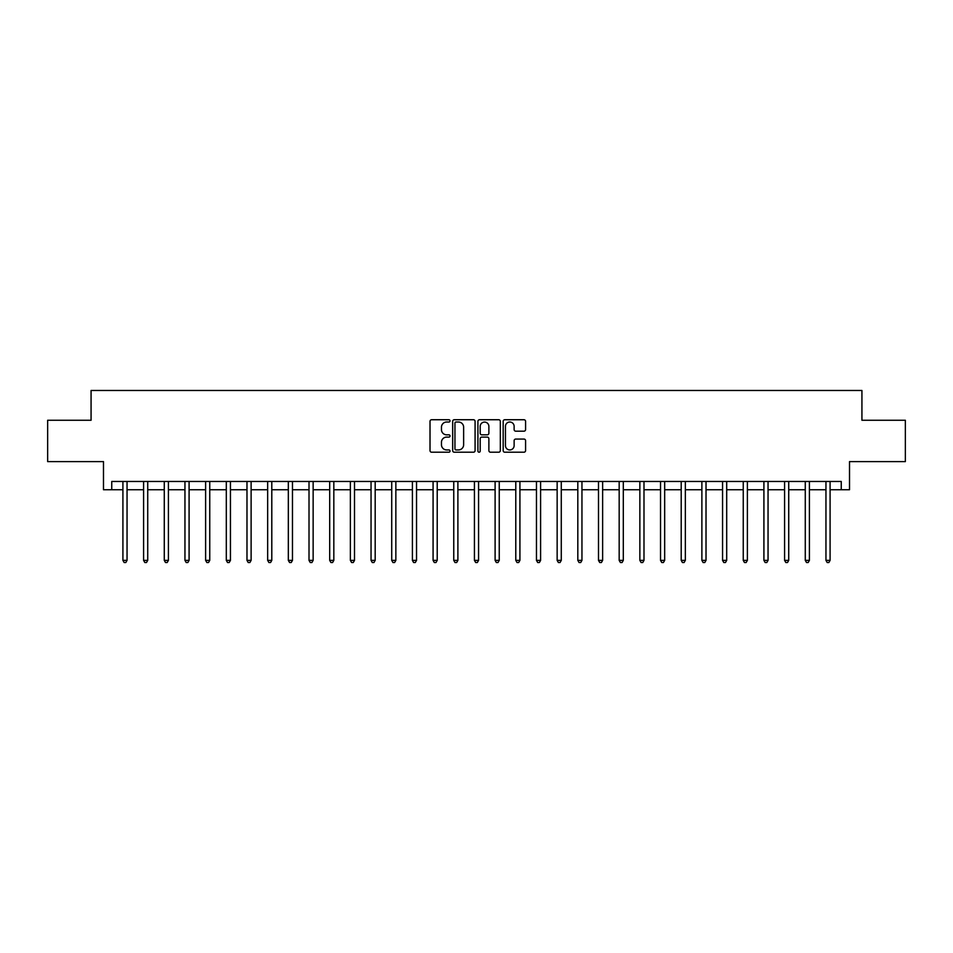 <?xml version="1.0" encoding="UTF-8"?>
<svg xmlns="http://www.w3.org/2000/svg" width="953" height="953" viewBox="0 0 953 953"><rect width="100%" height="100%" fill="white"/><g stroke="black" fill="none" stroke-linecap="round" stroke-linejoin="round"><path stroke-width="1.43" d="M450.03 420.869A1.132 1.132 0 0 0 448.899 419.737L431.649 419.737A1.62 1.62 0 0 0 430.017 421.357L430.017 450.59A1.62 1.62 0 0 0 431.649 452.21L448.899 452.21A1.132 1.132 0 0 0 450.03 451.067A1.132 1.132 0 0 0 448.899 449.935L446.659 449.935A5.194 5.194 0 0 1 441.465 444.741L441.465 442.299A5.194 5.194 0 0 1 446.659 437.105L448.899 437.105A1.132 1.132 0 0 0 450.03 435.974A1.132 1.132 0 0 0 448.899 434.83L446.659 434.83A5.194 5.194 0 0 1 441.465 429.636L441.465 427.206A5.194 5.194 0 0 1 446.659 422.012L448.899 422.012A1.132 1.132 0 0 0 450.03 420.869M523.947 431.185A1.62 1.62 0 0 0 525.579 429.553L525.579 421.357A1.62 1.62 0 0 0 523.947 419.737L504.792 419.737A1.62 1.62 0 0 0 503.172 421.357L503.172 450.59A1.62 1.62 0 0 0 504.792 452.21L523.947 452.21A1.62 1.62 0 0 0 525.579 450.59L525.579 440.679A1.62 1.62 0 0 0 523.947 439.059L515.752 439.059A1.62 1.62 0 0 0 514.132 440.679L514.132 445.587A4.348 4.348 0 0 1 509.784 449.935A4.348 4.348 0 0 1 505.447 445.587L505.447 426.348A4.348 4.348 0 0 1 509.784 422.012A4.348 4.348 0 0 1 514.132 426.348L514.132 429.553A1.62 1.62 0 0 0 515.752 431.185L523.947 431.185M111.751 489.735L111.751 481.468L841.249 481.468L841.249 489.735L849.516 489.735L849.516 461.609L905.35 461.609L905.35 420.261L861.929 420.261L861.929 390.48L91.071 390.48L91.071 420.261L47.65 420.261L47.65 461.609L103.484 461.609L103.484 489.735L122.913 489.735M475.082 421.357A1.62 1.62 0 0 0 473.45 419.737L454.295 419.737A1.62 1.62 0 0 0 452.675 421.357L452.675 450.59A1.62 1.62 0 0 0 454.295 452.21L473.45 452.21A1.62 1.62 0 0 0 475.082 450.59L475.082 421.357M479.55 419.737L498.705 419.737A1.62 1.62 0 0 1 500.325 421.357L500.325 450.59A1.62 1.62 0 0 1 498.705 452.21L490.509 452.21A1.62 1.62 0 0 1 488.877 450.59L488.877 438.737A1.62 1.62 0 0 0 487.257 437.105L481.813 437.105A1.62 1.62 0 0 0 480.193 438.737L480.193 451.067A1.132 1.132 0 0 1 479.061 452.21A1.132 1.132 0 0 1 477.918 451.067L477.918 421.357A1.62 1.62 0 0 1 479.55 419.737M127.047 489.735L143.593 489.735M147.727 489.735L164.273 489.735M168.407 489.735L184.953 489.735M189.087 489.735L205.622 489.735M209.755 489.735L226.302 489.735M230.435 489.735L246.982 489.735M251.115 489.735L267.662 489.735M271.796 489.735L288.33 489.735M292.476 489.735L309.01 489.735M313.144 489.735L329.69 489.735M333.824 489.735L350.37 489.735M354.504 489.735L371.051 489.735M375.184 489.735L391.719 489.735M395.852 489.735L412.399 489.735M416.532 489.735L433.079 489.735M437.213 489.735L453.759 489.735M457.893 489.735L474.427 489.735M478.573 489.735L495.107 489.735M499.241 489.735L515.787 489.735M519.921 489.735L536.468 489.735M540.601 489.735L557.148 489.735M561.281 489.735L577.816 489.735M581.949 489.735L598.496 489.735M602.63 489.735L619.176 489.735M623.31 489.735L639.856 489.735M643.99 489.735L660.524 489.735M664.67 489.735L681.204 489.735M685.338 489.735L701.885 489.735M706.018 489.735L722.565 489.735M726.698 489.735L743.245 489.735M747.378 489.735L763.913 489.735M768.047 489.735L784.593 489.735M788.727 489.735L805.273 489.735M809.407 489.735L825.953 489.735M830.087 489.735L841.249 489.735M456.082 422.012A1.132 1.132 0 0 0 454.95 423.144L454.95 448.803A1.132 1.132 0 0 0 456.082 449.935L458.441 449.935A5.194 5.194 0 0 0 463.634 444.741L463.634 427.206A5.194 5.194 0 0 0 458.441 422.012L456.082 422.012M488.877 426.432A4.348 4.348 0 0 0 484.541 422.084A4.348 4.348 0 0 0 480.193 426.432L480.193 433.21A1.62 1.62 0 0 0 481.813 434.83L487.257 434.83A1.62 1.62 0 0 0 488.877 433.21L488.877 426.432M127.249 481.468L127.166 481.67A1.656 1.656 0 0 0 127.047 482.289L127.047 560.364L122.913 560.364L122.913 482.289A1.656 1.656 0 0 0 122.794 481.67L122.711 481.468M127.047 560.364L125.808 562.52L124.152 562.52L122.913 560.364M147.929 481.468L147.846 481.67A1.656 1.656 0 0 0 147.727 482.289L147.727 560.364L143.593 560.364L143.593 482.289A1.656 1.656 0 0 0 143.474 481.67L143.391 481.468M147.727 560.364L146.488 562.52L144.832 562.52L143.593 560.364M168.61 481.468L168.526 481.67A1.656 1.656 0 0 0 168.407 482.289L168.407 560.364L164.273 560.364L164.273 482.289A1.656 1.656 0 0 0 164.154 481.67L164.071 481.468M168.407 560.364L167.168 562.52L165.512 562.52L164.273 560.364M189.29 481.468L189.206 481.67A1.656 1.656 0 0 0 189.087 482.289L189.087 560.364L184.953 560.364L184.953 482.289A1.656 1.656 0 0 0 184.834 481.67L184.739 481.468M189.087 560.364L187.848 562.52L186.192 562.52L184.953 560.364M209.97 481.468L209.886 481.67A1.656 1.656 0 0 0 209.755 482.289L209.755 560.364L205.622 560.364L205.622 482.289A1.656 1.656 0 0 0 205.503 481.67L205.419 481.468M209.755 560.364L208.516 562.52L206.861 562.52L205.622 560.364M230.638 481.468L230.555 481.67A1.656 1.656 0 0 0 230.435 482.289L230.435 560.364L226.302 560.364L226.302 482.289A1.656 1.656 0 0 0 226.183 481.67L226.099 481.468M230.435 560.364L229.196 562.52L227.541 562.52L226.302 560.364M251.318 481.468L251.235 481.67A1.656 1.656 0 0 0 251.115 482.289L251.115 560.364L246.982 560.364L246.982 482.289A1.656 1.656 0 0 0 246.863 481.67L246.779 481.468M251.115 560.364L249.877 562.52L248.221 562.52L246.982 560.364M271.998 481.468L271.915 481.67A1.656 1.656 0 0 0 271.796 482.289L271.796 560.364L267.662 560.364L267.662 482.289A1.656 1.656 0 0 0 267.543 481.67L267.459 481.468M271.796 560.364L270.557 562.52L268.901 562.52L267.662 560.364M292.678 481.468L292.595 481.67A1.656 1.656 0 0 0 292.476 482.289L292.476 560.364L288.33 560.364L288.33 482.289A1.656 1.656 0 0 0 288.211 481.67L288.128 481.468M292.476 560.364L291.225 562.52L289.581 562.52L288.33 560.364M313.346 481.468L313.263 481.67A1.656 1.656 0 0 0 313.144 482.289L313.144 560.364L309.01 560.364L309.01 482.289A1.656 1.656 0 0 0 308.891 481.67L308.808 481.468M313.144 560.364L311.905 562.52L310.249 562.52L309.01 560.364M334.026 481.468L333.943 481.67A1.656 1.656 0 0 0 333.824 482.289L333.824 560.364L329.69 560.364L329.69 482.289A1.656 1.656 0 0 0 329.571 481.67L329.488 481.468M333.824 560.364L332.585 562.52L330.929 562.52L329.69 560.364M354.707 481.468L354.623 481.67A1.656 1.656 0 0 0 354.504 482.289L354.504 560.364L350.37 560.364L350.37 482.289A1.656 1.656 0 0 0 350.251 481.67L350.168 481.468M354.504 560.364L353.265 562.52L351.609 562.52L350.37 560.364M375.387 481.468L375.303 481.67A1.656 1.656 0 0 0 375.184 482.289L375.184 560.364L371.051 560.364L371.051 482.289A1.656 1.656 0 0 0 370.931 481.67L370.836 481.468M375.184 560.364L373.945 562.52L372.289 562.52L371.051 560.364M396.067 481.468L395.983 481.67A1.656 1.656 0 0 0 395.852 482.289L395.852 560.364L391.719 560.364L391.719 482.289A1.656 1.656 0 0 0 391.6 481.67L391.516 481.468M395.852 560.364L394.613 562.52L392.958 562.52L391.719 560.364M416.735 481.468L416.652 481.67A1.656 1.656 0 0 0 416.532 482.289L416.532 560.364L412.399 560.364L412.399 482.289A1.656 1.656 0 0 0 412.28 481.67L412.196 481.468M416.532 560.364L415.294 562.52L413.638 562.52L412.399 560.364M437.415 481.468L437.332 481.67A1.656 1.656 0 0 0 437.213 482.289L437.213 560.364L433.079 560.364L433.079 482.289A1.656 1.656 0 0 0 432.96 481.67L432.876 481.468M437.213 560.364L435.974 562.52L434.318 562.52L433.079 560.364M458.095 481.468L458.012 481.67A1.656 1.656 0 0 0 457.893 482.289L457.893 560.364L453.759 560.364L453.759 482.289A1.656 1.656 0 0 0 453.64 481.67L453.557 481.468M457.893 560.364L456.654 562.52L454.998 562.52L453.759 560.364M478.775 481.468L478.692 481.67A1.656 1.656 0 0 0 478.573 482.289L478.573 560.364L474.427 560.364L474.427 482.289A1.656 1.656 0 0 0 474.308 481.67L474.225 481.468M478.573 560.364L477.322 562.52L475.678 562.52L474.427 560.364M499.443 481.468L499.36 481.67A1.656 1.656 0 0 0 499.241 482.289L499.241 560.364L495.107 560.364L495.107 482.289A1.656 1.656 0 0 0 494.988 481.67L494.905 481.468M499.241 560.364L498.002 562.52L496.346 562.52L495.107 560.364M520.124 481.468L520.04 481.67A1.656 1.656 0 0 0 519.921 482.289L519.921 560.364L515.787 560.364L515.787 482.289A1.656 1.656 0 0 0 515.668 481.67L515.585 481.468M519.921 560.364L518.682 562.52L517.026 562.52L515.787 560.364M540.804 481.468L540.72 481.67A1.656 1.656 0 0 0 540.601 482.289L540.601 560.364L536.468 560.364L536.468 482.289A1.656 1.656 0 0 0 536.348 481.67L536.265 481.468M540.601 560.364L539.362 562.52L537.706 562.52L536.468 560.364M561.484 481.468L561.4 481.67A1.656 1.656 0 0 0 561.281 482.289L561.281 560.364L557.148 560.364L557.148 482.289A1.656 1.656 0 0 0 557.017 481.67L556.933 481.468M561.281 560.364L560.042 562.52L558.387 562.52L557.148 560.364M582.164 481.468L582.069 481.67A1.656 1.656 0 0 0 581.949 482.289L581.949 560.364L577.816 560.364L577.816 482.289A1.656 1.656 0 0 0 577.697 481.67L577.613 481.468M581.949 560.364L580.711 562.52L579.055 562.52L577.816 560.364M602.832 481.468L602.749 481.67A1.656 1.656 0 0 0 602.63 482.289L602.63 560.364L598.496 560.364L598.496 482.289A1.656 1.656 0 0 0 598.377 481.67L598.293 481.468M602.63 560.364L601.391 562.52L599.735 562.52L598.496 560.364M623.512 481.468L623.429 481.67A1.656 1.656 0 0 0 623.31 482.289L623.31 560.364L619.176 560.364L619.176 482.289A1.656 1.656 0 0 0 619.057 481.67L618.973 481.468M623.31 560.364L622.071 562.52L620.415 562.52L619.176 560.364M644.192 481.468L644.109 481.67A1.656 1.656 0 0 0 643.99 482.289L643.99 560.364L639.856 560.364L639.856 482.289A1.656 1.656 0 0 0 639.737 481.67L639.654 481.468M643.99 560.364L642.751 562.52L641.095 562.52L639.856 560.364M664.872 481.468L664.789 481.67A1.656 1.656 0 0 0 664.67 482.289L664.67 560.364L660.524 560.364L660.524 482.289A1.656 1.656 0 0 0 660.405 481.67L660.322 481.468M664.67 560.364L663.419 562.52L661.775 562.52L660.524 560.364M685.541 481.468L685.457 481.67A1.656 1.656 0 0 0 685.338 482.289L685.338 560.364L681.204 560.364L681.204 482.289A1.656 1.656 0 0 0 681.085 481.67L681.002 481.468M685.338 560.364L684.099 562.52L682.443 562.52L681.204 560.364M706.221 481.468L706.137 481.67A1.656 1.656 0 0 0 706.018 482.289L706.018 560.364L701.885 560.364L701.885 482.289A1.656 1.656 0 0 0 701.765 481.67L701.682 481.468M706.018 560.364L704.779 562.52L703.123 562.52L701.885 560.364M726.901 481.468L726.817 481.67A1.656 1.656 0 0 0 726.698 482.289L726.698 560.364L722.565 560.364L722.565 482.289A1.656 1.656 0 0 0 722.445 481.67L722.362 481.468M726.698 560.364L725.459 562.52L723.803 562.52L722.565 560.364M747.581 481.468L747.497 481.67A1.656 1.656 0 0 0 747.378 482.289L747.378 560.364L743.245 560.364L743.245 482.289A1.656 1.656 0 0 0 743.114 481.67L743.03 481.468M747.378 560.364L746.139 562.52L744.484 562.52L743.245 560.364M768.261 481.468L768.166 481.67A1.656 1.656 0 0 0 768.047 482.289L768.047 560.364L763.913 560.364L763.913 482.289A1.656 1.656 0 0 0 763.794 481.67L763.71 481.468M768.047 560.364L766.808 562.52L765.152 562.52L763.913 560.364M788.929 481.468L788.846 481.67A1.656 1.656 0 0 0 788.727 482.289L788.727 560.364L784.593 560.364L784.593 482.289A1.656 1.656 0 0 0 784.474 481.67L784.39 481.468M788.727 560.364L787.488 562.52L785.832 562.52L784.593 560.364M809.609 481.468L809.526 481.67A1.656 1.656 0 0 0 809.407 482.289L809.407 560.364L805.273 560.364L805.273 482.289A1.656 1.656 0 0 0 805.154 481.67L805.071 481.468M809.407 560.364L808.168 562.52L806.512 562.52L805.273 560.364M830.289 481.468L830.206 481.67A1.656 1.656 0 0 0 830.087 482.289L830.087 560.364L825.953 560.364L825.953 482.289A1.656 1.656 0 0 0 825.834 481.67L825.751 481.468M830.087 560.364L828.848 562.52L827.192 562.52L825.953 560.364"/></g></svg>
